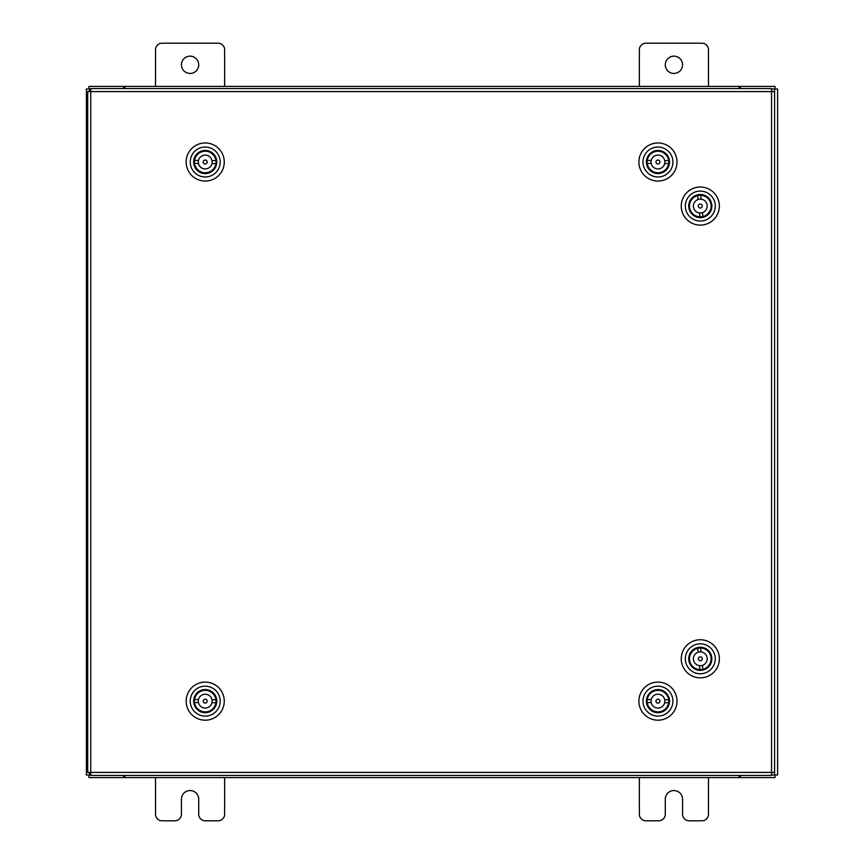 <?xml version="1.0" encoding="UTF-8"?>
<svg xmlns="http://www.w3.org/2000/svg" width="864" height="864" viewBox="0 0 864 864"><rect width="100%" height="100%" fill="white"/><g stroke="black" fill="none" stroke-linecap="round" stroke-linejoin="round"><path stroke-width="1.3" d="M665.28 64.8A8.64 8.64 0 0 0 673.92 73.44A8.64 8.64 0 0 0 682.56 64.8A8.64 8.64 0 0 0 673.92 56.16A8.64 8.64 0 0 0 665.28 64.8M708.48 86.4L708.48 49.766A6.566 6.566 0 0 0 701.914 43.2L645.926 43.2A6.566 6.566 0 0 0 639.36 49.766L639.36 86.4M639.36 777.6L639.36 814.234A6.566 6.566 0 0 0 645.926 820.8L658.714 820.8A6.566 6.566 0 0 0 665.28 814.234L665.28 799.2A8.64 8.64 0 0 1 673.92 790.56A8.64 8.64 0 0 1 682.56 799.2L682.56 814.234A6.566 6.566 0 0 0 689.126 820.8L701.914 820.8A6.566 6.566 0 0 0 708.48 814.234L708.48 777.6M181.44 64.8A8.64 8.64 0 0 0 190.08 73.44A8.64 8.64 0 0 0 198.72 64.8A8.64 8.64 0 0 0 190.08 56.16A8.64 8.64 0 0 0 181.44 64.8M224.64 86.4L224.64 49.766A6.566 6.566 0 0 0 218.074 43.2L162.086 43.2A6.566 6.566 0 0 0 155.52 49.766L155.52 86.4M155.52 777.6L155.52 814.234A6.566 6.566 0 0 0 162.086 820.8L174.874 820.8A6.566 6.566 0 0 0 181.44 814.234L181.44 799.2A8.64 8.64 0 0 1 190.08 790.56A8.64 8.64 0 0 1 198.72 799.2L198.72 814.234A6.566 6.566 0 0 0 205.286 820.8L218.074 820.8A6.566 6.566 0 0 0 224.64 814.234L224.64 777.6M771.563 91.595L774.598 91.627L774.598 772.373L771.563 772.405L771.52 775.44L90.785 775.44L90.742 772.405L87.718 772.373L87.718 91.627L90.742 91.595L90.785 88.56L771.52 88.56L771.563 91.595L90.742 91.595L90.742 772.405L771.563 772.405L771.563 91.595M771.541 775.019L777.6 775.019L777.6 88.981L771.541 88.981M90.774 88.981L86.4 88.981L86.4 775.019L90.774 775.019M740.437 775.44L740.437 777.6L775.019 777.6L775.019 775.019M123.563 775.44L123.563 777.6L88.981 777.6L88.981 775.019M739.141 775.44L739.141 777.6L740.437 777.6M739.141 777.6L124.859 777.6L124.859 775.44M123.563 777.6L124.859 777.6M123.563 88.56L123.563 86.4L88.981 86.4L88.981 88.981M740.437 88.56L740.437 86.4L775.019 86.4L775.019 88.981M124.859 88.56L124.859 86.4L123.563 86.4M124.859 86.4L739.141 86.4L739.141 88.56M740.437 86.4L739.141 86.4M666.382 709.074A11.567 11.567 0 0 1 650.03 709.571A11.567 11.567 0 0 1 649.534 693.22A11.567 11.567 0 0 1 665.885 692.723A11.567 11.567 0 0 1 666.382 709.074M651.197 692.701L650.03 693.684A10.886 10.886 0 0 0 650.495 709.074A10.886 10.886 0 0 0 665.885 708.61L664.762 709.636M668.855 711.407A14.969 14.969 0 0 0 668.207 690.25A14.969 14.969 0 0 0 647.05 690.887A14.969 14.969 0 0 0 647.698 712.044A14.969 14.969 0 0 0 668.855 711.407M644.08 688.09A19.051 19.051 0 0 1 671.004 687.269A19.051 19.051 0 0 1 671.825 714.204A19.051 19.051 0 0 1 644.9 715.025A19.051 19.051 0 0 1 644.08 688.09M666.803 707.378L665.885 708.61A10.886 10.886 0 0 0 665.41 693.22A10.886 10.886 0 0 0 650.03 693.684L649.112 694.915M651.726 709.992L649.512 707.908M666.403 694.386L664.189 692.302M655.981 701.125A1.966 1.966 0 0 0 657.936 703.112A1.966 1.966 0 0 0 659.923 701.168A1.966 1.966 0 0 0 657.968 699.181A1.966 1.966 0 0 0 655.981 701.125M651.218 699.592A6.912 6.912 0 0 0 657.893 708.059A6.912 6.912 0 0 0 664.686 702.702L668.65 702.745A10.822 10.822 0 0 0 668.682 699.743L664.718 699.71A6.912 6.912 0 0 0 651.218 699.592L647.255 699.548A10.822 10.822 0 0 1 668.682 699.743M664.686 702.702A6.912 6.912 0 0 0 664.718 699.71M647.255 699.548A10.822 10.822 0 0 0 647.233 702.54L651.197 702.583M668.65 702.745A10.822 10.822 0 0 1 647.233 702.54M693.36 668.056A11.567 11.567 0 0 1 691.049 651.856A11.567 11.567 0 0 1 707.249 649.544A11.567 11.567 0 0 1 709.549 665.744A11.567 11.567 0 0 1 693.36 668.056M707.951 651.143L706.838 650.095A10.886 10.886 0 0 0 691.6 652.266A10.886 10.886 0 0 0 693.77 667.505L692.615 666.511A10.886 10.886 0 0 1 690.768 653.551L692.647 651.154M691.319 670.766A14.969 14.969 0 0 0 712.271 667.786A14.969 14.969 0 0 0 709.29 646.834A14.969 14.969 0 0 0 688.327 649.814A14.969 14.969 0 0 0 691.319 670.766M711.731 643.561A19.051 19.051 0 0 1 715.532 670.237A19.051 19.051 0 0 1 688.867 674.039A19.051 19.051 0 0 1 685.066 647.363A19.051 19.051 0 0 1 711.731 643.561M695.088 668.282L693.77 667.505A10.886 10.886 0 0 0 709.009 665.334A10.886 10.886 0 0 0 706.838 650.095L705.51 649.318M707.951 666.446L709.776 664.016M700.099 656.845A1.966 1.966 0 0 0 698.339 659.005A1.966 1.966 0 0 0 700.499 660.755A1.966 1.966 0 0 0 702.259 658.595A1.966 1.966 0 0 0 700.099 656.845M701.104 651.931A6.912 6.912 0 0 0 693.425 659.502A6.912 6.912 0 0 0 699.494 665.669L699.905 669.611A10.822 10.822 0 0 0 702.886 669.308L702.475 665.356A6.912 6.912 0 0 0 701.104 651.931L700.704 647.989A10.822 10.822 0 0 1 702.886 669.308M699.494 665.669A6.912 6.912 0 0 0 702.475 665.356M700.704 647.989A10.822 10.822 0 0 0 697.723 648.292L698.123 652.244M699.905 669.611A10.822 10.822 0 0 1 697.723 648.292M693.36 215.32A11.567 11.567 0 0 1 691.049 199.12A11.567 11.567 0 0 1 707.249 196.808A11.567 11.567 0 0 1 709.549 213.008A11.567 11.567 0 0 1 693.36 215.32M707.951 198.407L706.838 197.359A10.886 10.886 0 0 0 691.6 199.53A10.886 10.886 0 0 0 693.77 214.769L692.658 213.721M691.319 218.03A14.969 14.969 0 0 0 712.271 215.05A14.969 14.969 0 0 0 709.29 194.098A14.969 14.969 0 0 0 688.327 197.078A14.969 14.969 0 0 0 691.319 218.03M711.731 190.825A19.051 19.051 0 0 1 715.532 217.501A19.051 19.051 0 0 1 688.867 221.303A19.051 19.051 0 0 1 685.066 194.627A19.051 19.051 0 0 1 711.731 190.825M695.088 215.546L693.77 214.769A10.886 10.886 0 0 0 709.009 212.598A10.886 10.886 0 0 0 706.838 197.359L705.51 196.582M690.822 200.848L692.647 198.418M707.951 213.71L709.776 211.28M700.099 204.109A1.966 1.966 0 0 0 698.339 206.269A1.966 1.966 0 0 0 700.499 208.019A1.966 1.966 0 0 0 702.259 205.859A1.966 1.966 0 0 0 700.099 204.109M701.104 199.195A6.912 6.912 0 0 0 693.425 206.766A6.912 6.912 0 0 0 699.494 212.933L699.905 216.875A10.822 10.822 0 0 0 702.886 216.572L702.475 212.62A6.912 6.912 0 0 0 701.104 199.195L700.704 195.253A10.822 10.822 0 0 1 702.886 216.572M699.494 212.933A6.912 6.912 0 0 0 702.475 212.62M700.704 195.253A10.822 10.822 0 0 0 697.723 195.556L698.123 199.508M699.905 216.875A10.822 10.822 0 0 1 697.723 195.556M213.646 709.074A11.567 11.567 0 0 1 197.294 709.571A11.567 11.567 0 0 1 196.798 693.22A11.567 11.567 0 0 1 213.149 692.723A11.567 11.567 0 0 1 213.646 709.074M198.461 692.701L197.294 693.684A10.886 10.886 0 0 0 197.759 709.074A10.886 10.886 0 0 0 213.149 708.61L212.026 709.636M216.119 711.407A14.969 14.969 0 0 0 215.471 690.25A14.969 14.969 0 0 0 194.314 690.887A14.969 14.969 0 0 0 194.962 712.044A14.969 14.969 0 0 0 216.119 711.407M191.344 688.09A19.051 19.051 0 0 1 218.268 687.269A19.051 19.051 0 0 1 219.089 714.204A19.051 19.051 0 0 1 192.164 715.025A19.051 19.051 0 0 1 191.344 688.09M214.067 707.378L213.149 708.61A10.886 10.886 0 0 0 212.674 693.22A10.886 10.886 0 0 0 197.294 693.684L196.376 694.915M198.99 709.992L196.776 707.908M213.667 694.386L211.453 692.302M203.245 701.125A1.966 1.966 0 0 0 205.2 703.112A1.966 1.966 0 0 0 207.187 701.168A1.966 1.966 0 0 0 205.232 699.181A1.966 1.966 0 0 0 203.245 701.125M198.482 699.592A6.912 6.912 0 0 0 205.157 708.059A6.912 6.912 0 0 0 211.95 702.702L215.914 702.745A10.822 10.822 0 0 0 215.946 699.743L211.982 699.71A6.912 6.912 0 0 0 198.482 699.592L194.519 699.548A10.822 10.822 0 0 1 215.946 699.743M211.95 702.702A6.912 6.912 0 0 0 211.982 699.71M194.519 699.548A10.822 10.822 0 0 0 194.497 702.54L198.461 702.583M215.914 702.745A10.822 10.822 0 0 1 194.497 702.54M666.382 169.938A11.567 11.567 0 0 1 650.03 170.435A11.567 11.567 0 0 1 649.534 154.084A11.567 11.567 0 0 1 665.885 153.587A11.567 11.567 0 0 1 666.382 169.938M651.197 153.565L650.03 154.548A10.886 10.886 0 0 0 650.495 169.938A10.886 10.886 0 0 0 665.885 169.474L664.762 170.5M668.855 172.271A14.969 14.969 0 0 0 668.207 151.114A14.969 14.969 0 0 0 647.05 151.751A14.969 14.969 0 0 0 647.698 172.908A14.969 14.969 0 0 0 668.855 172.271M644.08 148.954A19.051 19.051 0 0 1 671.004 148.133A19.051 19.051 0 0 1 671.825 175.068A19.051 19.051 0 0 1 644.9 175.889A19.051 19.051 0 0 1 644.08 148.954M666.803 168.242L665.885 169.474A10.886 10.886 0 0 0 665.41 154.084A10.886 10.886 0 0 0 650.03 154.548L649.112 155.779M651.726 170.856L649.512 168.772M666.403 155.25L664.189 153.166M655.981 161.989A1.966 1.966 0 0 0 657.936 163.976A1.966 1.966 0 0 0 659.923 162.032A1.966 1.966 0 0 0 657.968 160.045A1.966 1.966 0 0 0 655.981 161.989M651.218 160.456A6.912 6.912 0 0 0 657.893 168.923A6.912 6.912 0 0 0 664.686 163.566L668.65 163.609A10.822 10.822 0 0 0 668.682 160.607L664.718 160.574A6.912 6.912 0 0 0 651.218 160.456L647.255 160.412A10.822 10.822 0 0 1 668.682 160.607M664.686 163.566A6.912 6.912 0 0 0 664.718 160.574M647.255 160.412A10.822 10.822 0 0 0 647.233 163.404L651.197 163.447M668.65 163.609A10.822 10.822 0 0 1 647.233 163.404M213.646 169.938A11.567 11.567 0 0 1 197.294 170.435A11.567 11.567 0 0 1 196.798 154.084A11.567 11.567 0 0 1 213.149 153.587A11.567 11.567 0 0 1 213.646 169.938M198.461 153.565L197.294 154.548A10.886 10.886 0 0 0 197.759 169.938A10.886 10.886 0 0 0 213.149 169.474L212.026 170.5M216.119 172.271A14.969 14.969 0 0 0 215.471 151.114A14.969 14.969 0 0 0 194.314 151.751A14.969 14.969 0 0 0 194.962 172.908A14.969 14.969 0 0 0 216.119 172.271M191.344 148.954A19.051 19.051 0 0 1 218.268 148.133A19.051 19.051 0 0 1 219.089 175.068A19.051 19.051 0 0 1 192.164 175.889A19.051 19.051 0 0 1 191.344 148.954M214.067 168.242L213.149 169.474A10.886 10.886 0 0 0 212.674 154.084A10.886 10.886 0 0 0 197.294 154.548L196.376 155.779M198.99 170.856L196.776 168.772M213.667 155.25L211.453 153.166M203.245 161.989A1.966 1.966 0 0 0 205.2 163.976A1.966 1.966 0 0 0 207.187 162.032A1.966 1.966 0 0 0 205.232 160.045A1.966 1.966 0 0 0 203.245 161.989M198.482 160.456A6.912 6.912 0 0 0 205.157 168.923A6.912 6.912 0 0 0 211.95 163.566L215.914 163.609A10.822 10.822 0 0 0 215.946 160.607L211.982 160.574A6.912 6.912 0 0 0 198.482 160.456L194.519 160.412A10.822 10.822 0 0 1 215.946 160.607M211.95 163.566A6.912 6.912 0 0 0 211.982 160.574M194.519 160.412A10.822 10.822 0 0 0 194.497 163.404L198.461 163.447M215.914 163.609A10.822 10.822 0 0 1 194.497 163.404M87.718 642.935L86.432 642.935L86.432 627.728L87.718 627.728M87.718 709.29L86.432 709.29L86.432 694.084L87.718 694.084M774.565 88.981L774.565 91.627M774.565 772.373L774.565 775.019M89.435 775.019L89.435 772.394M89.435 91.606L89.435 88.981"/></g></svg>

